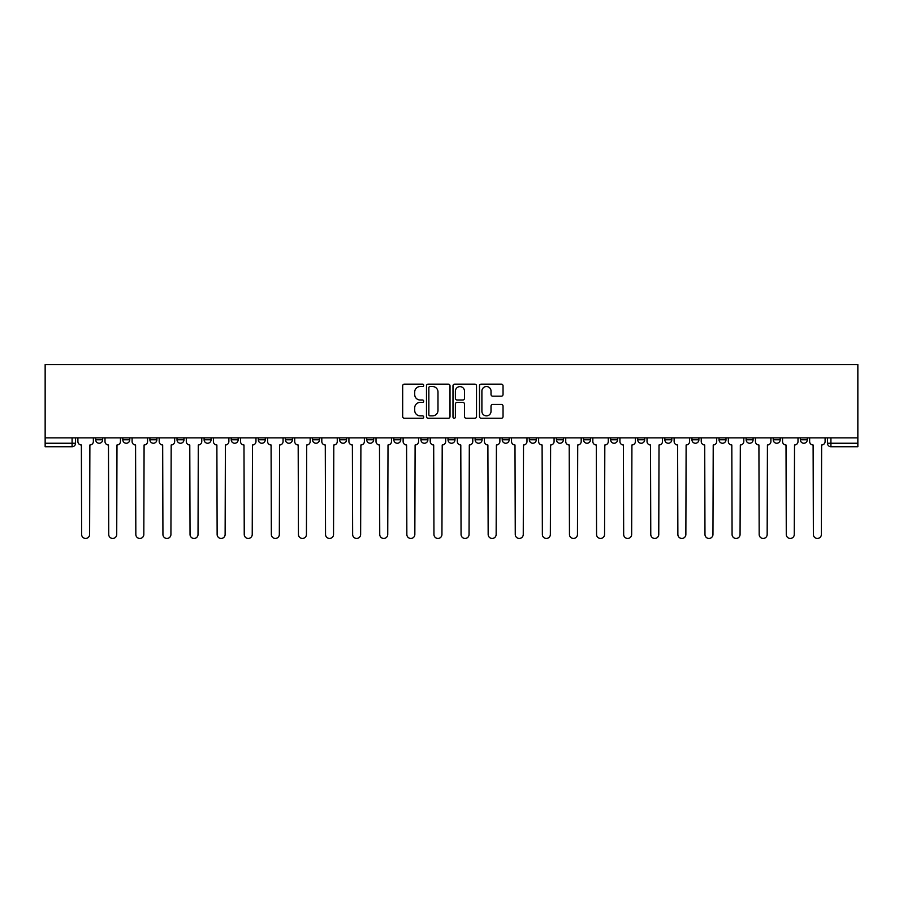 <?xml version="1.0" encoding="UTF-8"?>
<svg xmlns="http://www.w3.org/2000/svg" width="903" height="903" viewBox="0 0 903 903"><rect width="100%" height="100%" fill="white"/><g stroke="black" fill="none" stroke-linecap="round" stroke-linejoin="round"><path stroke-width="1.35" d="M423.699 385.344A1.196 1.196 0 0 0 422.514 384.159L404.397 384.159A1.704 1.704 0 0 0 402.682 385.863L402.682 416.554A1.704 1.704 0 0 0 404.397 418.258L422.514 418.258A1.196 1.196 0 0 0 423.699 417.062A1.196 1.196 0 0 0 422.514 415.865L420.166 415.865A5.452 5.452 0 0 1 414.714 410.413L414.714 407.851A5.452 5.452 0 0 1 420.166 402.399L422.514 402.399A1.196 1.196 0 0 0 423.699 401.203A1.196 1.196 0 0 0 422.514 400.006L420.166 400.006A5.452 5.452 0 0 1 414.714 394.555L414.714 391.992A5.452 5.452 0 0 1 420.166 386.54L422.514 386.54A1.196 1.196 0 0 0 423.699 385.344M800.351 437.865L800.351 439.772L807.293 439.772A3.477 3.477 0 0 1 803.817 443.249A3.477 3.477 0 0 1 800.351 439.772L800.351 437.865M637.732 437.865L637.732 439.772L644.686 439.772A3.477 3.477 0 0 1 641.209 443.249A3.477 3.477 0 0 1 637.732 439.772L637.732 437.865M610.631 437.865L610.631 439.772L617.584 439.772A3.477 3.477 0 0 1 614.108 443.249A3.477 3.477 0 0 1 610.631 439.772L610.631 437.865M583.53 437.865L583.53 439.772L590.483 439.772A3.477 3.477 0 0 1 587.006 443.249A3.477 3.477 0 0 1 583.53 439.772L583.53 437.865M529.327 437.865L529.327 439.772L536.28 439.772A3.477 3.477 0 0 1 532.804 443.249A3.477 3.477 0 0 1 529.327 439.772L529.327 437.865M475.125 439.772L475.125 437.865L475.125 439.772A3.477 3.477 0 0 0 478.601 443.249A3.477 3.477 0 0 1 475.125 439.772L482.078 439.772A3.477 3.477 0 0 1 478.601 443.249A3.477 3.477 0 0 0 482.078 439.772L482.078 437.865L482.078 439.772M448.023 439.772L448.023 437.865L448.023 439.772A3.477 3.477 0 0 0 451.5 443.249A3.477 3.477 0 0 1 448.023 439.772L454.977 439.772A3.477 3.477 0 0 1 451.5 443.249M420.922 439.772L420.922 437.865L420.922 439.772A3.477 3.477 0 0 0 424.399 443.249A3.477 3.477 0 0 1 420.922 439.772L427.875 439.772A3.477 3.477 0 0 1 424.399 443.249A3.477 3.477 0 0 0 427.875 439.772L427.875 437.865L427.875 439.772M393.821 437.865L393.821 439.772L400.774 439.772A3.477 3.477 0 0 1 397.297 443.249A3.477 3.477 0 0 1 393.821 439.772L393.821 437.865M366.72 437.865L366.72 439.772L373.673 439.772A3.477 3.477 0 0 1 370.196 443.249A3.477 3.477 0 0 1 366.72 439.772L366.72 437.865M339.618 437.865L339.618 439.772L346.571 439.772A3.477 3.477 0 0 1 343.095 443.249A3.477 3.477 0 0 1 339.618 439.772L339.618 437.865M312.517 439.772L312.517 437.865L312.517 439.772A3.477 3.477 0 0 0 315.994 443.249A3.477 3.477 0 0 1 312.517 439.772L319.47 439.772A3.477 3.477 0 0 1 315.994 443.249M258.314 439.772L258.314 437.865L258.314 439.772A3.477 3.477 0 0 0 261.791 443.249A3.477 3.477 0 0 1 258.314 439.772L265.268 439.772A3.477 3.477 0 0 1 261.791 443.249A3.477 3.477 0 0 0 265.268 439.772L265.268 437.865L265.268 439.772M231.213 439.772L231.213 437.865L231.213 439.772A3.477 3.477 0 0 0 234.69 443.249A3.477 3.477 0 0 1 231.213 439.772L238.166 439.772A3.477 3.477 0 0 1 234.69 443.249A3.477 3.477 0 0 0 238.166 439.772L238.166 437.865L238.166 439.772M204.112 439.772L204.112 437.865L204.112 439.772A3.477 3.477 0 0 0 207.588 443.249A3.477 3.477 0 0 1 204.112 439.772L211.065 439.772A3.477 3.477 0 0 1 207.588 443.249A3.477 3.477 0 0 0 211.065 439.772L211.065 437.865L211.065 439.772M177.011 439.772L177.011 437.865L177.011 439.772A3.477 3.477 0 0 0 180.487 443.249A3.477 3.477 0 0 1 177.011 439.772L183.964 439.772A3.477 3.477 0 0 1 180.487 443.249M149.909 439.772L149.909 437.865L149.909 439.772A3.477 3.477 0 0 0 153.386 443.249A3.477 3.477 0 0 1 149.909 439.772L156.862 439.772A3.477 3.477 0 0 1 153.386 443.249A3.477 3.477 0 0 0 156.862 439.772L156.862 437.865L156.862 439.772M122.808 439.772L122.808 437.865L122.808 439.772A3.477 3.477 0 0 0 126.285 443.249A3.477 3.477 0 0 1 122.808 439.772L129.761 439.772A3.477 3.477 0 0 1 126.285 443.249A3.477 3.477 0 0 0 129.761 439.772L129.761 437.865L129.761 439.772M501.334 396.18A1.704 1.704 0 0 0 503.039 394.476L503.039 385.863A1.704 1.704 0 0 0 501.334 384.159L481.209 384.159A1.704 1.704 0 0 0 479.504 385.863L479.504 416.554A1.704 1.704 0 0 0 481.209 418.258L501.334 418.258A1.704 1.704 0 0 0 503.039 416.554L503.039 406.147A1.704 1.704 0 0 0 501.334 404.442L492.722 404.442A1.704 1.704 0 0 0 491.018 406.147L491.018 411.305A4.56 4.56 0 0 1 486.457 415.865A4.56 4.56 0 0 1 481.897 411.305L481.897 391.101A4.56 4.56 0 0 1 486.457 386.54A4.56 4.56 0 0 1 491.018 391.101L491.018 394.476A1.704 1.704 0 0 0 492.722 396.18L501.334 396.18M857.85 437.865L45.15 437.865L45.15 364.552L857.85 364.552L857.85 446.725L830.918 446.725A3.477 3.477 0 0 1 827.453 443.249L857.85 443.249M450.01 385.863A1.704 1.704 0 0 0 448.306 384.159L428.18 384.159A1.704 1.704 0 0 0 426.476 385.863L426.476 416.554A1.704 1.704 0 0 0 428.18 418.258L448.306 418.258A1.704 1.704 0 0 0 450.01 416.554L450.01 385.863M454.694 384.159L474.82 384.159A1.704 1.704 0 0 1 476.524 385.863L476.524 416.554A1.704 1.704 0 0 1 474.82 418.258L466.208 418.258A1.704 1.704 0 0 1 464.503 416.554L464.503 404.104A1.704 1.704 0 0 0 462.799 402.399L457.087 402.399A1.704 1.704 0 0 0 455.383 404.104L455.383 417.062A1.196 1.196 0 0 1 454.186 418.258A1.196 1.196 0 0 1 452.99 417.062L452.99 385.863A1.704 1.704 0 0 1 454.694 384.159M827.453 437.865L827.453 443.249L827.453 437.865M75.547 437.865L75.547 443.249L75.547 437.865M72.082 437.865L72.082 446.725L45.15 446.725L45.15 443.249L75.547 443.249A3.477 3.477 0 0 1 72.082 446.725A3.477 3.477 0 0 0 75.547 443.249M45.15 437.865L45.15 443.249M807.293 437.865L807.293 439.772L807.293 437.865M780.192 437.865L780.192 439.772A3.477 3.477 0 0 1 776.715 443.249A3.477 3.477 0 0 1 773.239 439.772L780.192 439.772M773.239 437.865L773.239 439.772M753.091 437.865L753.091 439.772A3.477 3.477 0 0 1 749.614 443.249A3.477 3.477 0 0 1 746.138 439.772L753.091 439.772M746.138 437.865L746.138 439.772M725.989 437.865L725.989 439.772A3.477 3.477 0 0 1 722.513 443.249A3.477 3.477 0 0 1 719.036 439.772L725.989 439.772M719.036 437.865L719.036 439.772M698.888 437.865L698.888 439.772A3.477 3.477 0 0 1 695.412 443.249A3.477 3.477 0 0 1 691.935 439.772L698.888 439.772M691.935 437.865L691.935 439.772M671.787 437.865L671.787 439.772A3.477 3.477 0 0 1 668.31 443.249A3.477 3.477 0 0 1 664.834 439.772L671.787 439.772M664.834 437.865L664.834 439.772M644.686 437.865L644.686 439.772A3.477 3.477 0 0 1 641.209 443.249M617.584 437.865L617.584 439.772M590.483 439.772L590.483 437.865L590.483 439.772A3.477 3.477 0 0 1 587.006 443.249M563.382 437.865L563.382 439.772A3.477 3.477 0 0 1 559.905 443.249A3.477 3.477 0 0 1 556.429 439.772A3.477 3.477 0 0 0 559.905 443.249A3.477 3.477 0 0 0 563.382 439.772L556.429 439.772L556.429 437.865M536.28 439.772L536.28 437.865L536.28 439.772A3.477 3.477 0 0 1 532.804 443.249M509.179 437.865L509.179 439.772A3.477 3.477 0 0 1 505.703 443.249A3.477 3.477 0 0 1 502.226 439.772A3.477 3.477 0 0 0 505.703 443.249M502.226 437.865L502.226 439.772L509.179 439.772M454.977 437.865L454.977 439.772L454.977 437.865M400.774 439.772L400.774 437.865L400.774 439.772A3.477 3.477 0 0 1 397.297 443.249M373.673 439.772L373.673 437.865L373.673 439.772A3.477 3.477 0 0 1 370.196 443.249M346.571 439.772L346.571 437.865L346.571 439.772A3.477 3.477 0 0 1 343.095 443.249M319.47 437.865L319.47 439.772L319.47 437.865M292.369 439.772L292.369 437.865L292.369 439.772A3.477 3.477 0 0 1 288.892 443.249A3.477 3.477 0 0 1 285.416 439.772L292.369 439.772A3.477 3.477 0 0 1 288.892 443.249M285.416 437.865L285.416 439.772M183.964 437.865L183.964 439.772L183.964 437.865M102.649 437.865L102.649 439.772A3.477 3.477 0 0 1 99.183 443.249A3.477 3.477 0 0 1 95.707 439.772A3.477 3.477 0 0 0 99.183 443.249A3.477 3.477 0 0 0 102.649 439.772L102.649 437.865M95.707 437.865L95.707 439.772L102.649 439.772M430.054 386.54A1.196 1.196 0 0 0 428.857 387.737L428.857 414.68A1.196 1.196 0 0 0 430.054 415.865L432.526 415.865A5.452 5.452 0 0 0 437.989 410.413L437.989 391.992A5.452 5.452 0 0 0 432.526 386.54L430.054 386.54M464.503 391.191A4.56 4.56 0 0 0 459.943 386.631A4.56 4.56 0 0 0 455.383 391.191L455.383 398.302A1.704 1.704 0 0 0 457.087 400.006L462.799 400.006A1.704 1.704 0 0 0 464.503 398.302L464.503 391.191M77.895 437.865L77.895 441.511A3.477 3.477 0 0 0 81.372 444.987L81.631 534.452A3.996 3.996 0 0 0 85.627 538.448A3.996 3.996 0 0 0 89.623 534.452L89.882 444.987A3.477 3.477 0 0 0 93.359 441.511L93.359 437.865M104.996 437.865L104.996 441.511A3.477 3.477 0 0 0 108.473 444.987L108.732 534.452A3.996 3.996 0 0 0 112.728 538.448A3.996 3.996 0 0 0 116.724 534.452L116.984 444.987A3.477 3.477 0 0 0 120.46 441.511L120.46 437.865M132.098 437.865L132.098 441.511A3.477 3.477 0 0 0 135.574 444.987L135.834 534.452A3.996 3.996 0 0 0 139.83 538.448A3.996 3.996 0 0 0 143.825 534.452L144.085 444.987A3.477 3.477 0 0 0 147.561 441.511L147.561 437.865M159.199 437.865L159.199 441.511A3.477 3.477 0 0 0 162.675 444.987L162.935 534.452A3.996 3.996 0 0 0 166.931 538.448A3.996 3.996 0 0 0 170.927 534.452L171.186 444.987A3.477 3.477 0 0 0 174.663 441.511L174.663 437.865M186.3 437.865L186.3 441.511A3.477 3.477 0 0 0 189.777 444.987L190.036 534.452A3.996 3.996 0 0 0 194.032 538.448A3.996 3.996 0 0 0 198.028 534.452L198.288 444.987A3.477 3.477 0 0 0 201.764 441.511L201.764 437.865M213.401 437.865L213.401 441.511A3.477 3.477 0 0 0 216.878 444.987L217.138 534.452A3.996 3.996 0 0 0 221.133 538.448A3.996 3.996 0 0 0 225.129 534.452L225.389 444.987A3.477 3.477 0 0 0 228.865 441.511L228.865 437.865M240.503 437.865L240.503 441.511A3.477 3.477 0 0 0 243.979 444.987L244.239 534.452A3.996 3.996 0 0 0 248.235 538.448A3.996 3.996 0 0 0 252.23 534.452L252.49 444.987A3.477 3.477 0 0 0 255.967 441.511L255.967 437.865M267.604 437.865L267.604 441.511A3.477 3.477 0 0 0 271.081 444.987L271.34 534.452A3.996 3.996 0 0 0 275.336 538.448A3.996 3.996 0 0 0 279.332 534.452L279.591 444.987A3.477 3.477 0 0 0 283.068 441.511L283.068 437.865M294.705 437.865L294.705 441.511A3.477 3.477 0 0 0 298.182 444.987L298.441 534.452A3.996 3.996 0 0 0 302.437 538.448A3.996 3.996 0 0 0 306.433 534.452L306.693 444.987A3.477 3.477 0 0 0 310.169 441.511L310.169 437.865M321.807 437.865L321.807 441.511A3.477 3.477 0 0 0 325.283 444.987L325.543 534.452A3.996 3.996 0 0 0 329.539 538.448A3.996 3.996 0 0 0 333.534 534.452L333.794 444.987A3.477 3.477 0 0 0 337.27 441.511L337.27 437.865M348.919 437.865L348.919 441.511A3.477 3.477 0 0 0 352.384 444.987L352.644 534.452A3.996 3.996 0 0 0 356.64 538.448A3.996 3.996 0 0 0 360.636 534.452L360.895 444.987A3.477 3.477 0 0 0 364.372 441.511L364.372 437.865M376.02 437.865L376.02 441.511A3.477 3.477 0 0 0 379.486 444.987L379.745 534.452A3.996 3.996 0 0 0 383.741 538.448A3.996 3.996 0 0 0 387.737 534.452L388.008 444.987A3.477 3.477 0 0 0 391.473 441.511L391.473 437.865M403.122 437.865L403.122 441.511A3.477 3.477 0 0 0 406.587 444.987L406.847 534.452A3.996 3.996 0 0 0 410.842 538.448A3.996 3.996 0 0 0 414.838 534.452L415.109 444.987A3.477 3.477 0 0 0 418.574 441.511L418.574 437.865M430.223 437.865L430.223 441.511A3.477 3.477 0 0 0 433.688 444.987L433.948 534.452A3.996 3.996 0 0 0 437.944 538.448A3.996 3.996 0 0 0 441.939 534.452L442.21 444.987A3.477 3.477 0 0 0 445.676 441.511L445.676 437.865M457.324 437.865L457.324 441.511A3.477 3.477 0 0 0 460.79 444.987L461.061 534.452A3.996 3.996 0 0 0 465.056 538.448A3.996 3.996 0 0 0 469.052 534.452L469.312 444.987A3.477 3.477 0 0 0 472.777 441.511L472.777 437.865M484.426 437.865L484.426 441.511A3.477 3.477 0 0 0 487.891 444.987L488.162 534.452A3.996 3.996 0 0 0 492.158 538.448A3.996 3.996 0 0 0 496.153 534.452L496.413 444.987A3.477 3.477 0 0 0 499.878 441.511L499.878 437.865M511.527 437.865L511.527 441.511A3.477 3.477 0 0 0 514.992 444.987L515.263 534.452A3.996 3.996 0 0 0 519.259 538.448A3.996 3.996 0 0 0 523.255 534.452L523.514 444.987A3.477 3.477 0 0 0 526.98 441.511L526.98 437.865M538.628 437.865L538.628 441.511A3.477 3.477 0 0 0 542.105 444.987L542.364 534.452A3.996 3.996 0 0 0 546.36 538.448A3.996 3.996 0 0 0 550.356 534.452L550.616 444.987A3.477 3.477 0 0 0 554.081 441.511L554.081 437.865M565.729 437.865L565.729 441.511A3.477 3.477 0 0 0 569.206 444.987L569.466 534.452A3.996 3.996 0 0 0 573.461 538.448A3.996 3.996 0 0 0 577.457 534.452L577.717 444.987A3.477 3.477 0 0 0 581.193 441.511L581.193 437.865M592.831 437.865L592.831 441.511A3.477 3.477 0 0 0 596.307 444.987L596.567 534.452A3.996 3.996 0 0 0 600.563 538.448A3.996 3.996 0 0 0 604.558 534.452L604.818 444.987A3.477 3.477 0 0 0 608.295 441.511L608.295 437.865M619.932 437.865L619.932 441.511A3.477 3.477 0 0 0 623.409 444.987L623.668 534.452A3.996 3.996 0 0 0 627.664 538.448A3.996 3.996 0 0 0 631.66 534.452L631.919 444.987A3.477 3.477 0 0 0 635.396 441.511L635.396 437.865M647.033 437.865L647.033 441.511A3.477 3.477 0 0 0 650.51 444.987L650.77 534.452A3.996 3.996 0 0 0 654.765 538.448A3.996 3.996 0 0 0 658.761 534.452L659.021 444.987A3.477 3.477 0 0 0 662.497 441.511L662.497 437.865M674.135 437.865L674.135 441.511A3.477 3.477 0 0 0 677.611 444.987L677.871 534.452A3.996 3.996 0 0 0 681.867 538.448A3.996 3.996 0 0 0 685.862 534.452L686.122 444.987A3.477 3.477 0 0 0 689.599 441.511L689.599 437.865M701.236 437.865L701.236 441.511A3.477 3.477 0 0 0 704.712 444.987L704.972 534.452A3.996 3.996 0 0 0 708.968 538.448A3.996 3.996 0 0 0 712.964 534.452L713.223 444.987A3.477 3.477 0 0 0 716.7 441.511L716.7 437.865M728.337 437.865L728.337 441.511A3.477 3.477 0 0 0 731.814 444.987L732.073 534.452A3.996 3.996 0 0 0 736.069 538.448A3.996 3.996 0 0 0 740.065 534.452L740.325 444.987A3.477 3.477 0 0 0 743.801 441.511L743.801 437.865M755.439 437.865L755.439 441.511A3.477 3.477 0 0 0 758.915 444.987L759.175 534.452A3.996 3.996 0 0 0 763.17 538.448A3.996 3.996 0 0 0 767.166 534.452L767.426 444.987A3.477 3.477 0 0 0 770.902 441.511L770.902 437.865M782.54 437.865L782.54 441.511A3.477 3.477 0 0 0 786.016 444.987L786.276 534.452A3.996 3.996 0 0 0 790.272 538.448A3.996 3.996 0 0 0 794.268 534.452L794.527 444.987A3.477 3.477 0 0 0 798.004 441.511L798.004 437.865M809.641 437.865L809.641 441.511A3.477 3.477 0 0 0 813.118 444.987L813.377 534.452A3.996 3.996 0 0 0 817.373 538.448A3.996 3.996 0 0 0 821.369 534.452L821.628 444.987A3.477 3.477 0 0 0 825.105 441.511L825.105 437.865M830.918 437.865L830.918 446.725"/></g></svg>
